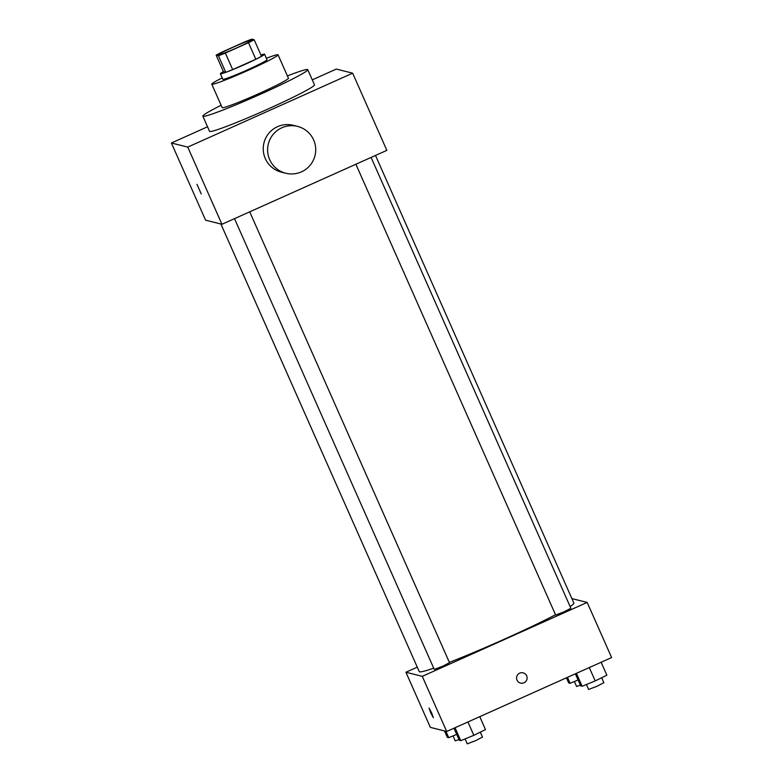 <?xml version="1.0" encoding="UTF-8"?>
<svg xmlns="http://www.w3.org/2000/svg" width="783" height="783" viewBox="0 0 783 783"><rect width="100%" height="100%" fill="white"/><g stroke="black" fill="none" stroke-linecap="round" stroke-linejoin="round"><path stroke-width="1.17" d="M236.779 47.851A18.117 1.037 156.1 0 1 218.574 54.79A18.117 1.037 156.1 0 1 234.724 46.491A18.117 1.037 156.1 0 1 251.715 40.099A18.117 1.037 156.1 0 1 236.779 47.851M254.162 39.727L251.862 39.15A23.382 1.341 156.1 0 0 244.942 41.812L221.804 52.187A23.382 1.341 156.1 0 0 216.137 55.162L218.428 55.74A23.382 1.341 156.1 0 0 225.347 53.078L248.485 42.703A23.382 1.341 156.1 0 0 254.162 39.727L261.483 56.268A23.382 1.341 156.1 0 1 255.816 59.244L248.485 42.703M216.137 55.162L223.458 71.703L225.758 72.281L218.428 55.74M255.816 59.244L232.678 69.609L225.347 53.078M232.678 69.609A23.382 1.341 156.1 0 1 225.758 72.281M223.429 71.625A24.156 1.39 -23.9 0 0 220.385 73.768A24.156 1.39 -23.9 0 0 220.483 73.837A24.156 1.39 -23.9 0 0 243.846 64.891A24.156 1.39 -23.9 0 0 264.566 54.193A24.156 1.39 -23.9 0 0 260.925 55.006M264.566 54.193L267.003 59.704A24.156 1.39 156.1 0 1 247.095 70.039A24.156 1.39 156.1 0 1 222.93 79.347A24.156 1.39 156.1 0 1 222.832 79.289L220.385 73.768M222.206 77.869A36.243 2.085 -23.9 0 0 211.782 84.182A36.243 2.085 -23.9 0 0 211.939 84.28A36.243 2.085 -23.9 0 0 246.978 70.862A36.243 2.085 -23.9 0 0 278.053 54.81A36.243 2.085 -23.9 0 0 266.377 58.294M211.782 84.182L222.166 107.614A36.243 2.085 -23.9 0 0 222.323 107.711A36.243 2.085 -23.9 0 0 257.362 94.293A36.243 2.085 -23.9 0 0 288.438 78.241L278.053 54.81M221.129 105.274A57.384 3.298 -23.9 0 0 202.836 116.178A57.384 3.298 -23.9 0 0 203.081 116.334A57.384 3.298 -23.9 0 0 258.556 95.086A57.384 3.298 -23.9 0 0 307.758 69.677A57.384 3.298 -23.9 0 0 287.4 75.912M307.758 69.677L314.482 84.838A57.384 3.298 156.1 0 1 267.199 109.385A57.384 3.298 156.1 0 1 209.795 131.495A57.384 3.298 156.1 0 1 209.56 131.338L202.836 116.178M207.544 126.787L171.389 142.995L187.744 147.096L352.653 73.181L336.299 69.08L312.27 79.846M196.954 184.328L201.27 193.969M171.389 142.995L205.586 220.18L221.941 224.281L187.744 147.096M221.941 224.281L386.851 150.365L352.653 73.181M285.785 173.258L281.42 172.162A24.156 24.058 -75.9 0 1 268.892 133.218A24.156 24.058 -75.9 0 1 293.175 125.29L297.53 126.386A24.156 24.058 104.1 0 0 269.675 159.673A24.156 24.058 104.1 0 0 314.991 155.67A24.156 24.058 104.1 0 0 297.53 126.386M433.704 668.173A84.564 4.855 156.1 0 1 419.59 671.834A84.564 4.855 156.1 0 1 419.238 671.599L220.894 224.016M375.497 155.455L573.861 603.076A84.564 4.855 156.1 0 1 570.102 606.512M555.509 614.753A84.564 4.855 156.1 0 1 504.183 639.251A84.564 4.855 156.1 0 1 449.373 662.369M355.883 164.244L555.636 615.027L563.731 611.963L570.876 608.274L371.093 157.432M249.718 211.831L449.501 662.672L442.64 666.235L434.262 669.426L234.508 218.643M417.27 667.155L405.917 672.245L422.272 676.346L587.181 602.43L571.874 598.594M422.272 676.346L446.702 731.479L430.347 727.378L405.917 672.245M431.678 713.01L433.361 717.708L430.846 713.049L429.035 708.067L431.678 713.01M446.702 731.479L611.611 657.563L587.181 602.43M523.113 672.851A5.285 5.266 -75.9 0 1 523.964 682.805A5.285 5.266 -75.9 0 1 516.721 676.698A5.285 5.266 -75.9 0 1 527.076 677.52A5.285 5.266 -75.9 0 1 520.548 683.109M433.361 717.708L429.035 708.067M575.348 673.82L580.722 685.928L582.131 686.28L595.207 680.916L606.874 675.191L601.138 662.261M582.131 686.28L576.405 673.341M595.207 680.916L589.296 667.566M601.667 677.745L603.859 682.698L596.989 686.26L588.62 689.451L586.428 684.518M566.422 677.814L568.683 682.913L570.093 683.265L578.089 679.987M570.093 683.265L567.469 677.344M580.389 685.194L576.582 686.437L574.389 681.504M453.974 728.219L459.347 740.327L460.766 740.679L473.842 735.315L485.499 729.59L479.764 716.66M460.766 740.679L455.031 727.74M473.842 735.315L467.921 721.965M480.292 732.144L482.485 737.097L475.614 740.659L467.245 743.85L465.063 738.917M444.47 730.911L447.308 737.312L448.728 737.664L456.714 734.385M448.728 737.664L445.889 731.273M459.014 739.592L455.207 740.835L453.024 735.903"/></g></svg>
